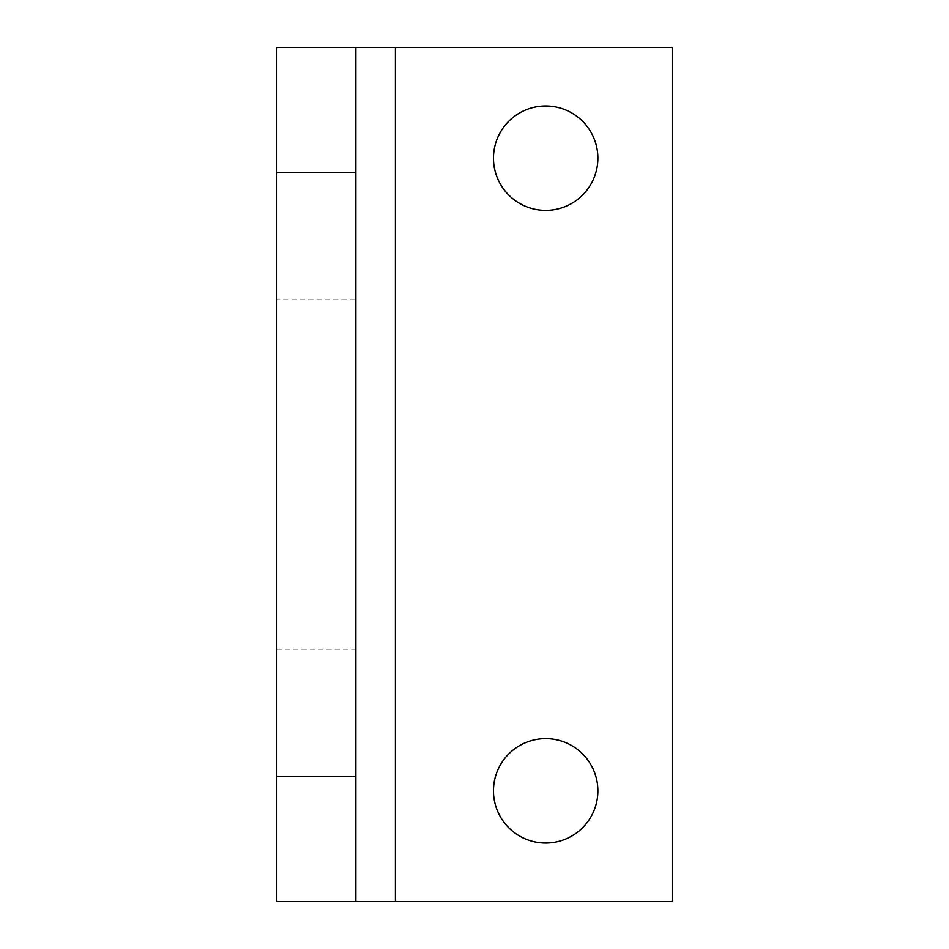 <?xml version="1.0" encoding="UTF-8"?>
<svg xmlns="http://www.w3.org/2000/svg" width="949" height="949" viewBox="0 0 949 949"><rect width="100%" height="100%" fill="white"/><g stroke="black" fill="none" stroke-linecap="round" stroke-linejoin="round"><path stroke-width="0.71" stroke-dasharray="4.75 3.56" d="M545.675 210.358A52.195 52.195 0 0 1 493.48 158.163A52.195 52.195 0 0 1 545.675 105.968A52.195 52.195 0 0 1 597.87 158.163A52.195 52.195 0 0 1 545.675 210.358M545.675 843.032A52.195 52.195 0 0 1 493.48 790.837A52.195 52.195 0 0 1 545.675 738.642A52.195 52.195 0 0 1 597.87 790.837A52.195 52.195 0 0 1 545.675 843.032M276.788 299.73L276.788 649.27L276.788 299.73L355.875 299.73L355.875 649.27L355.875 299.73M276.788 649.27L355.875 649.27M355.875 901.55L355.875 47.45M276.788 901.55L276.788 47.45L672.212 47.45L672.212 901.55L276.788 901.55M395.413 901.55L395.413 47.45"/><path stroke-width="1.42" d="M545.675 210.358A52.195 52.195 0 0 1 493.48 158.163A52.195 52.195 0 0 1 545.675 105.968A52.195 52.195 0 0 1 597.87 158.163A52.195 52.195 0 0 1 545.675 210.358M545.675 843.032A52.195 52.195 0 0 1 493.48 790.837A52.195 52.195 0 0 1 545.675 738.642A52.195 52.195 0 0 1 597.87 790.837A52.195 52.195 0 0 1 545.675 843.032M355.875 776.341L276.788 776.341L276.788 901.55L355.875 901.55L355.875 47.45L276.788 47.45L276.788 172.659L355.875 172.659M276.788 776.341L276.788 172.659M395.413 901.55L395.413 47.45L672.212 47.45L672.212 901.55L355.875 901.55M395.413 47.45L355.875 47.45"/></g></svg>
